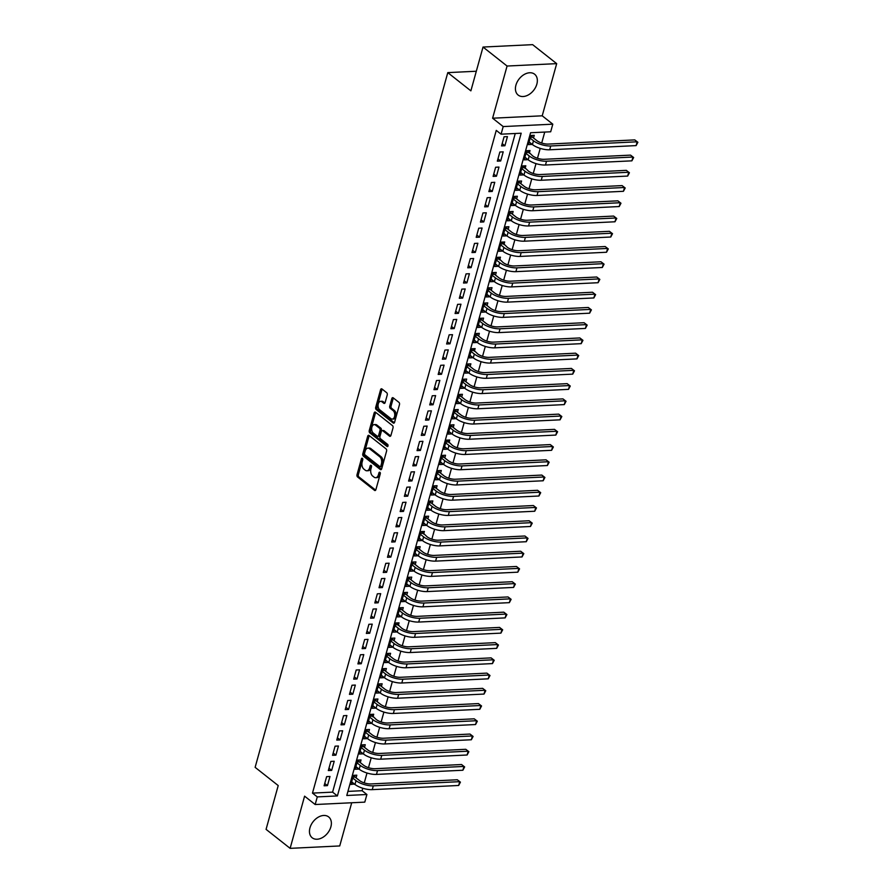 <?xml version="1.0" encoding="UTF-8"?>
<svg xmlns="http://www.w3.org/2000/svg" width="893" height="893" viewBox="0 0 893 893"><rect width="100%" height="100%" fill="white"/><g stroke="black" fill="none" stroke-linecap="round" stroke-linejoin="round"><path stroke-width="1.34" d="M362.368 458.31A1.172 0.726 -92.8 0 0 361.419 458.835L357.01 474.719A1.674 1.027 -92.8 0 0 357.546 476.962L374.547 490.38A1.674 1.027 -92.8 0 0 375.038 490.558A1.674 1.027 -92.8 0 0 375.897 489.632L380.306 473.736A1.172 0.726 -92.8 0 0 378.989 472.698L378.42 474.752A5.347 3.293 -92.8 0 1 375.652 477.71A5.347 3.293 -92.8 0 1 374.067 477.152L372.649 476.036A5.347 3.293 -92.8 0 1 370.952 468.87L371.521 466.805A1.172 0.726 -92.8 0 0 370.204 465.766L369.635 467.82A5.347 3.293 -92.8 0 1 366.867 470.778A5.347 3.293 -92.8 0 1 365.282 470.22L363.864 469.104A5.347 3.293 -92.8 0 1 362.167 461.938L362.748 459.873A1.172 0.726 -92.8 0 0 362.368 458.31M515.931 85.148A13.283 9.231 128.3 0 0 518.152 95.071A13.283 9.231 128.3 0 0 528.656 94.747A13.283 9.231 128.3 0 0 536.849 84.132A13.283 9.231 128.3 0 0 534.617 74.208A13.283 9.231 128.3 0 0 524.124 74.532A13.283 9.231 128.3 0 0 515.931 85.148M309.96 827.856A13.283 9.231 128.3 0 0 312.182 837.779A13.283 9.231 128.3 0 0 322.686 837.444A13.283 9.231 128.3 0 0 330.879 826.84A13.283 9.231 128.3 0 0 328.646 816.916A13.283 9.231 128.3 0 0 318.154 817.24A13.283 9.231 128.3 0 0 309.96 827.856M387.249 394.963A1.674 1.027 -92.8 0 0 386.714 392.719L381.947 388.957A1.674 1.027 -92.8 0 0 381.456 388.779A1.674 1.027 -92.8 0 0 380.585 389.705L375.696 407.353A1.674 1.027 -92.8 0 0 376.232 409.597L393.221 423.014A1.674 1.027 -92.8 0 0 393.724 423.182A1.674 1.027 -92.8 0 0 394.583 422.266L399.472 404.618A1.674 1.027 -92.8 0 0 398.948 402.375L393.188 397.831A1.674 1.027 -92.8 0 0 392.697 397.653A1.674 1.027 -92.8 0 0 391.826 398.579L389.739 406.125A1.674 1.027 -92.8 0 0 390.263 408.369L393.121 410.624A4.476 2.757 -92.8 0 1 394.728 415.58A4.476 2.757 -92.8 0 1 392.228 419.096A4.476 2.757 -92.8 0 1 390.9 418.627L379.715 409.798A4.476 2.757 -92.8 0 1 378.096 404.83A4.476 2.757 -92.8 0 1 380.608 401.325A4.476 2.757 -92.8 0 1 381.925 401.794L383.8 403.268A1.674 1.027 -92.8 0 0 384.291 403.435A1.674 1.027 -92.8 0 0 385.151 402.52L387.249 394.963M501.073 134.184L503.194 126.572L552.8 124.172L550.691 131.784L530.576 132.756L346.785 795.484L366.9 794.502L364.791 802.126L315.173 804.526L317.283 796.902L337.398 795.931L521.188 133.213L501.073 134.184L496.262 130.389L312.483 793.107L317.283 796.902M315.173 804.526L304.591 796.165L290.125 848.35L266.069 829.363L278.214 785.561L255.13 767.344L447.784 72.623L470.879 90.852L483.024 47.05L507.079 66.037L492.601 118.211L503.194 126.572M369.055 435.46A1.674 1.027 -92.8 0 0 368.552 435.293A1.674 1.027 -92.8 0 0 367.693 436.219L362.804 453.856A1.674 1.027 -92.8 0 0 363.328 456.1L380.329 469.517A1.674 1.027 -92.8 0 0 380.82 469.696A1.674 1.027 -92.8 0 0 381.691 468.769L386.58 451.121A1.674 1.027 -92.8 0 0 386.055 448.878L369.055 435.46M369.244 430.605L374.145 412.957A1.674 1.027 -92.8 0 1 375.004 412.041A1.674 1.027 -92.8 0 1 375.495 412.209L392.496 425.626A1.674 1.027 -92.8 0 1 393.032 427.87L390.933 435.416A1.674 1.027 -92.8 0 1 390.074 436.342A1.674 1.027 -92.8 0 1 389.571 436.175L382.684 430.727A1.674 1.027 -92.8 0 0 382.182 430.56A1.674 1.027 -92.8 0 0 381.322 431.475L379.938 436.487A1.674 1.027 -92.8 0 0 380.463 438.731L387.64 444.39A1.172 0.726 -92.8 0 1 387.06 446.489L369.78 432.848A1.674 1.027 -92.8 0 1 369.244 430.605L370.584 430.538L375.484 412.901L374.145 412.957M483.024 47.05L532.63 44.65L556.685 63.637L507.079 66.037M290.125 848.35L339.731 845.95L351.708 802.751M531.815 144.097L529.002 142.311M533.512 137.98L534.26 135.312L530.9 135.479L528.366 144.621L531.715 144.454M527.596 159.334L524.783 157.548M529.292 153.216L530.029 150.549L526.68 150.716L524.146 159.858L527.495 159.691M523.365 174.559L520.552 172.784M525.062 168.453L525.81 165.785L522.45 165.942L519.916 175.084L523.265 174.928M519.146 189.796L516.333 188.021M520.842 183.69L521.579 181.022L518.23 181.179L515.696 190.321L519.045 190.164M514.915 205.033L512.102 203.258M516.612 198.916L517.36 196.259L514 196.415L511.466 205.557L514.814 205.39M510.696 220.27L507.883 218.484M512.392 214.153L513.129 211.485L509.78 211.652L507.246 220.794L510.595 220.627M506.465 235.506L503.652 233.72M508.162 229.389L508.91 226.722L505.55 226.889L503.016 236.031L506.364 235.864M502.246 250.743L499.433 248.957M503.942 244.626L504.679 241.958L501.33 242.126L498.796 251.268L502.145 251.1M498.015 265.969L495.202 264.194M499.712 259.863L500.46 257.195L497.1 257.351L494.566 266.494L497.914 266.337M493.796 281.206L490.983 279.431M495.492 275.1L496.229 272.432L492.88 272.588L490.346 281.73L493.695 281.574M489.565 296.443L486.752 294.668M491.262 290.325L492.01 287.669L488.65 287.825L486.116 296.967L489.464 296.811M485.346 311.679L482.533 309.893M487.042 305.562L487.779 302.894L484.43 303.062L481.896 312.204L485.245 312.037M481.115 326.916L478.302 325.13M482.812 320.799L483.559 318.131L480.2 318.299L477.666 327.441L481.014 327.273M476.895 342.153L474.083 340.367M478.592 336.036L479.329 333.368L475.98 333.536L473.446 342.678L476.795 342.51M472.665 357.379L469.852 355.604M474.362 351.273L475.109 348.605L471.75 348.761L469.216 357.903L472.564 357.747M468.445 372.615L465.633 370.841M470.142 366.51L470.879 363.842L467.53 363.998L464.996 373.14L468.345 372.984M464.215 387.852L461.402 386.077M465.912 381.735L466.659 379.079L463.3 379.235L460.766 388.377L464.114 388.221M459.995 403.089L457.183 401.303M461.692 396.972L462.429 394.304L459.08 394.472L456.546 403.614L459.895 403.446M455.765 418.326L452.952 416.54M457.462 412.209L458.209 409.541L454.85 409.708L452.316 418.85L455.664 418.683M451.545 433.563L448.732 431.777M453.242 427.446L453.979 424.778L450.63 424.945L448.096 434.087L451.445 433.92M447.315 448.788L444.502 447.013M449.012 442.682L449.748 440.015L446.4 440.171L443.866 449.313L447.214 449.157M443.095 464.025L440.282 462.25M444.792 457.919L445.529 455.251L442.18 455.408L439.646 464.55L442.995 464.393M438.865 479.262L436.052 477.487M440.562 473.145L441.298 470.488L437.95 470.644L435.416 479.787L438.764 479.63M434.645 494.499L431.832 492.724M436.342 488.382L437.079 485.714L433.73 485.881L431.196 495.023L434.545 494.856M430.415 509.736L427.602 507.95M432.112 503.619L432.848 500.951L429.5 501.118L426.966 510.26L430.314 510.093M426.195 524.972L423.382 523.186M427.892 518.855L428.629 516.187L425.28 516.355L422.746 525.497L426.095 525.33M421.965 540.198L419.152 538.423M423.662 534.092L424.398 531.424L421.049 531.581L418.516 540.723L421.864 540.566M417.745 555.435L414.932 553.66M419.442 549.329L420.179 546.661L416.83 546.817L414.296 555.959L417.645 555.803M413.515 570.672L410.702 568.897M415.212 564.555L415.948 561.898L412.599 562.054L410.066 571.196L413.414 571.04M409.295 585.908L406.482 584.134M410.992 579.791L411.729 577.124L408.38 577.291L405.846 586.433L409.195 586.266M405.065 601.145L402.252 599.359M406.761 595.028L407.498 592.36L404.149 592.528L401.616 601.67L404.964 601.502M400.845 616.382L398.032 614.596M402.542 610.265L403.279 607.597L399.93 607.765L397.396 616.907L400.745 616.739M396.615 631.608L393.802 629.833M398.311 625.502L399.048 622.834L395.699 622.99L393.166 632.132L396.514 631.976M392.395 646.845L389.582 645.07M394.092 640.739L394.829 638.071L391.48 638.227L388.946 647.369L392.295 647.213M388.165 662.081L385.352 660.307M389.861 655.964L390.598 653.308L387.249 653.464L384.716 662.606L388.064 662.45M383.945 677.318L381.132 675.543M385.642 671.201L386.379 668.533L383.03 668.701L380.496 677.843L383.845 677.675M379.715 692.555L376.902 690.769M381.411 686.438L382.148 683.77L378.799 683.938L376.266 693.08L379.614 692.912M375.495 707.792L372.682 706.006M377.192 701.675L377.929 699.007L374.58 699.174L372.046 708.316L375.395 708.149M371.265 723.017L368.452 721.243M372.961 716.912L373.698 714.244L370.349 714.4L367.816 723.542L371.164 723.386M367.045 738.254L364.232 736.479M368.742 732.148L369.479 729.481L366.13 729.637L363.596 738.779L366.945 738.623M362.815 753.491L360.002 751.716M364.511 747.374L365.248 744.717L361.899 744.874L359.366 754.016L362.714 753.859M358.595 768.728L355.782 766.953M360.292 762.611L361.029 759.943L357.68 760.11L355.146 769.253L358.495 769.085M326.637 776.642L324.103 785.784L327.452 785.617L329.986 776.475L326.637 776.642M330.856 761.405L328.323 770.547L331.671 770.391L334.216 761.249L330.856 761.405M335.087 746.168L332.553 755.311L335.902 755.154L338.436 746.012L335.087 746.168M339.307 730.943L336.773 740.074L340.121 739.917L342.666 730.775L339.307 730.943M343.537 715.706L341.003 724.848L344.352 724.681L346.886 715.539L343.537 715.706M347.757 700.469L345.223 709.611L348.583 709.444L351.116 700.302L347.757 700.469M351.987 685.232L349.453 694.374L352.802 694.207L355.336 685.065L351.987 685.232M356.207 669.996L353.673 679.138L357.033 678.981L359.566 669.839L356.207 669.996M360.437 654.759L357.903 663.901L361.252 663.745L363.786 654.602L360.437 654.759M364.657 639.533L362.123 648.664L365.483 648.508L368.016 639.366L364.657 639.533M368.887 624.296L366.353 633.438L369.702 633.271L372.236 624.129L368.887 624.296M373.107 609.059L370.573 618.202L373.933 618.034L376.466 608.892L373.107 609.059M377.337 593.823L374.803 602.965L378.152 602.797L380.686 593.655L377.337 593.823M381.557 578.586L379.023 587.728L382.383 587.572L384.916 578.43L381.557 578.586M385.787 563.349L383.253 572.491L386.602 572.335L389.136 563.193L385.787 563.349M390.007 548.123L387.473 557.254L390.833 557.098L393.366 547.956L390.007 548.123M394.237 532.887L391.703 542.029L395.052 541.861L397.586 532.719L394.237 532.887M398.457 517.65L395.923 526.792L399.283 526.624L401.817 517.482L398.457 517.65M402.687 502.413L400.153 511.555L403.502 511.388L406.036 502.246L402.687 502.413M406.907 487.176L404.373 496.318L407.733 496.162L410.267 487.02L406.907 487.176M411.137 471.939L408.603 481.081L411.952 480.925L414.486 471.783L411.137 471.939M415.357 456.703L412.823 465.845L416.183 465.688L418.717 456.546L415.357 456.703M419.587 441.477L417.053 450.619L420.402 450.452L422.936 441.309L419.587 441.477M423.807 426.24L421.273 435.382L424.633 435.215L427.167 426.073L423.807 426.24M428.037 411.003L425.503 420.145L428.852 419.978L431.386 410.836L428.037 411.003M432.257 395.766L429.723 404.909L433.083 404.752L435.617 395.61L432.257 395.766M436.487 380.53L433.953 389.672L437.302 389.515L439.836 380.373L436.487 380.53M440.707 365.293L438.173 374.435L441.533 374.279L444.067 365.137L440.707 365.293M444.937 350.067L442.403 359.209L445.752 359.042L448.286 349.9L444.937 350.067M449.157 334.83L446.623 343.972L449.983 343.805L452.517 334.663L449.157 334.83M453.387 319.594L450.853 328.736L454.202 328.568L456.736 319.426L453.387 319.594M457.607 304.357L455.073 313.499L458.433 313.343L460.967 304.2L457.607 304.357M461.837 289.12L459.303 298.262L462.652 298.106L465.186 288.964L461.837 289.12M466.057 273.883L463.523 283.025L466.883 282.869L469.417 273.727L466.057 273.883M470.287 258.657L467.753 267.8L471.102 267.632L473.636 258.49L470.287 258.657M474.507 243.421L471.973 252.563L475.333 252.395L477.867 243.253L474.507 243.421M478.737 228.184L476.203 237.326L479.552 237.158L482.086 228.016L478.737 228.184M482.957 212.947L480.423 222.089L483.783 221.933L486.317 212.791L482.957 212.947M487.187 197.71L484.653 206.852L488.002 206.696L490.536 197.554L487.187 197.71M491.407 182.473L488.873 191.615L492.233 191.459L494.767 182.317L491.407 182.473M495.637 167.248L493.103 176.39L496.452 176.222L498.986 167.08L495.637 167.248M499.857 152.011L497.323 161.153L500.683 160.986L503.217 151.843L499.857 152.011M312.483 793.107L332.587 792.136L515.25 133.504M504.902 145.749L507.436 136.607L504.087 136.774L501.553 145.916L504.902 145.749L502.19 143.606M347.924 791.399L362.089 790.707L362.77 788.251M364.255 782.904L367.001 773.014M368.474 767.667L371.22 757.777M372.705 752.431L375.451 742.541M376.924 737.194L379.67 727.304M381.155 721.968L383.901 712.078M385.374 706.731L388.12 696.841M389.605 691.495L392.351 681.605M393.824 676.258L396.57 666.368M398.055 661.021L400.801 651.131M402.274 645.784L405.02 635.894M406.505 630.558L409.251 620.668M410.724 615.322L413.47 605.432M414.955 600.085L417.701 590.195M419.174 584.848L421.92 574.958M423.405 569.611L426.151 559.721M427.624 554.374L430.37 544.484M431.855 539.149L434.601 529.259M436.074 523.912L438.82 514.022M440.305 508.675L443.051 498.785M444.524 493.438L447.27 483.548M448.755 478.201L451.501 468.312M452.974 462.965L455.72 453.075M457.205 447.739L459.951 437.849M461.424 432.502L464.17 422.612M465.655 417.265L468.401 407.375M469.874 402.029L472.62 392.139M474.105 386.792L476.851 376.902M478.324 371.555L481.07 361.665M482.555 356.329L485.301 346.439M486.774 341.093L489.52 331.203M491.005 325.856L493.751 315.966M495.224 310.619L497.97 300.729M499.455 295.382L502.201 285.492M503.674 280.145L506.42 270.255M507.905 264.92L510.651 255.03M512.124 249.683L514.87 239.793M516.355 234.446L519.101 224.556M520.574 219.209L523.32 209.319M524.805 203.972L527.551 194.082M529.024 188.736L531.77 178.846M533.255 173.51L536.001 163.62M537.474 158.273L540.22 148.383M541.705 143.036L544.741 132.075M356.061 777.848L356.798 775.18L353.449 775.347L350.916 784.489L354.365 783.965M476.315 71.239L447.784 72.623M492.601 118.211L542.218 115.811L556.685 63.637M542.218 115.811L552.8 124.172M362.089 790.707L366.9 794.502M332.587 792.136L337.398 795.931M354.264 784.322L351.552 782.179M327.452 785.617L324.739 783.485M331.671 770.391L328.959 768.248M335.902 755.154L333.189 753.011M340.121 739.917L337.409 737.774M344.352 724.681L341.639 722.537M348.583 709.444L345.859 707.301M352.802 694.207L350.089 692.075M357.033 678.981L354.309 676.838M361.252 663.745L358.539 661.601M365.483 648.508L362.759 646.365M369.702 633.271L366.99 631.128M373.933 618.034L371.209 615.891M378.152 602.797L375.44 600.665M382.383 587.572L379.659 585.428M386.602 572.335L383.89 570.192M390.833 557.098L388.109 554.955M395.052 541.861L392.34 539.718M399.283 526.624L396.559 524.481M403.502 511.388L400.79 509.256M407.733 496.162L405.009 494.019M411.952 480.925L409.24 478.782M416.183 465.688L413.459 463.545M420.402 450.452L417.69 448.308M424.633 435.215L421.909 433.072M428.852 419.978L426.14 417.846M433.083 404.752L430.359 402.609M437.302 389.515L434.59 387.372M441.533 374.279L438.809 372.135M445.752 359.042L443.04 356.899M449.983 343.805L447.259 341.662M454.202 328.568L451.49 326.436M458.433 313.343L455.709 311.199M462.652 298.106L459.94 295.963M466.883 282.869L464.17 280.726M471.102 267.632L468.39 265.489M475.333 252.395L472.62 250.252M479.552 237.158L476.84 235.015M483.783 221.933L481.07 219.79M488.002 206.696L485.29 204.553M492.233 191.459L489.52 189.316M496.452 176.222L493.74 174.079M500.683 160.986L497.97 158.842M366.867 470.778L368.206 470.711A5.347 3.293 -92.8 0 0 370.975 467.753L369.635 467.82M371.51 465.822L370.975 467.753M375.652 477.71L376.991 477.643A5.347 3.293 -92.8 0 0 379.759 474.685L378.42 474.752M380.295 472.754L379.759 474.685M362.725 458.89L358.35 474.652A1.674 1.027 -92.8 0 0 358.886 476.895L375.674 490.145M369.267 435.628A1.674 1.027 -92.8 0 0 369.032 436.152L364.143 453.8A1.674 1.027 -92.8 0 0 364.668 456.033L381.456 469.283M364.578 453.264A1.172 0.726 -92.8 0 0 364.947 454.827L379.871 466.604A1.172 0.726 -92.8 0 0 380.82 466.079L381.423 463.913A5.347 3.293 -92.8 0 0 379.726 456.736L369.523 448.688A5.347 3.293 -92.8 0 0 367.938 448.13A5.347 3.293 -92.8 0 0 365.181 451.088L364.578 453.264M381.211 466.537A1.172 0.726 -92.8 0 0 382.159 466.012L380.82 466.079M367.938 448.13L369.278 448.063A5.347 3.293 -92.8 0 1 370.874 448.621L381.065 456.68A5.347 3.293 -92.8 0 1 382.762 463.847L382.159 466.012M390.699 435.94L384.023 430.66A1.674 1.027 -92.8 0 0 383.532 430.493L382.182 430.56M387.975 446.087L371.12 432.781L369.78 432.848M375.529 425.079A4.476 2.757 -92.8 0 0 374.2 424.61A4.476 2.757 -92.8 0 0 371.7 428.127A4.476 2.757 -92.8 0 0 373.307 433.083L377.248 436.197A1.674 1.027 -92.8 0 0 377.75 436.376A1.674 1.027 -92.8 0 0 378.61 435.449L380.005 430.437A1.674 1.027 -92.8 0 0 379.469 428.194L375.529 425.079L376.868 425.023A4.476 2.757 -92.8 0 0 375.54 424.555L374.2 424.61M378.599 436.13A1.674 1.027 -92.8 0 0 379.09 436.309A1.674 1.027 -92.8 0 0 379.949 435.382L378.61 435.449M376.868 425.023L380.809 428.127A1.674 1.027 -92.8 0 1 381.344 430.37L379.949 435.382M370.584 430.538A1.674 1.027 -92.8 0 0 371.12 432.781M380.608 401.325L381.947 401.258A4.476 2.757 -92.8 0 1 383.276 401.727L384.928 403.033M392.228 419.096L393.567 419.029A4.476 2.757 -92.8 0 0 396.068 415.524A4.476 2.757 -92.8 0 0 394.46 410.557L393.121 410.624M393.4 397.999A1.674 1.027 -92.8 0 0 393.166 398.512L391.078 406.069A1.674 1.027 -92.8 0 0 391.603 408.302L394.46 410.557M382.159 389.125A1.674 1.027 -92.8 0 0 381.936 389.638L377.036 407.286A1.674 1.027 -92.8 0 0 377.572 409.53L394.349 422.78M354.075 775.314L355.09 777.089L359.388 780.471A8.517 3.17 15.5 0 0 370.896 783.942L457.316 779.768L460.42 782.145L458.667 785.472L372.247 789.646A12.781 4.755 -164.5 0 1 354.979 784.445L351.652 781.821M458.667 785.472L459.716 781.665L373.307 785.84A12.781 4.755 -164.5 0 1 356.028 780.627L352.713 778.015M460.42 782.145L457.316 779.768M355.09 777.089L352.936 777.189M358.305 760.077L359.321 761.852L363.607 765.234A8.517 3.17 15.5 0 0 375.127 768.706L461.536 764.531L464.65 766.92L462.887 770.235L376.466 774.41A12.781 4.755 -164.5 0 1 359.198 769.208L355.883 766.585M462.887 770.235L463.947 766.428L377.527 770.603A12.781 4.755 -164.5 0 1 360.259 765.401L356.932 762.778M464.65 766.92L461.536 764.531M359.321 761.852L357.167 761.952M362.525 744.84L363.54 746.615L367.838 749.997A8.517 3.17 15.5 0 0 379.346 753.469L465.766 749.294L468.87 751.683L467.117 754.998L380.697 759.184A12.781 4.755 -164.5 0 1 363.429 753.971L360.102 751.348M467.117 754.998L468.166 751.192L381.757 755.366A12.781 4.755 -164.5 0 1 364.478 750.165L361.163 747.541M468.87 751.683L465.766 749.294M363.54 746.615L361.386 746.715M366.755 729.614L367.771 731.378L372.057 734.76A8.517 3.17 15.5 0 0 383.577 738.232L469.986 734.057L473.1 736.446L471.337 739.761L384.916 743.947A12.781 4.755 -164.5 0 1 367.648 738.734L364.333 736.111M471.337 739.761L472.397 735.955L385.977 740.141A12.781 4.755 -164.5 0 1 368.709 734.928L365.382 732.305M473.1 736.446L469.986 734.057M367.771 731.378L365.617 731.49M370.975 714.378L376.288 719.535A8.517 3.17 15.5 0 0 387.796 723.006L474.216 718.82L477.32 721.209L475.567 724.536L389.147 728.71A12.781 4.755 -164.5 0 1 371.879 723.497L368.552 720.885M475.567 724.536L476.616 720.718L390.208 724.904A12.781 4.755 -164.5 0 1 372.928 719.691L369.613 717.068M477.32 721.209L474.216 718.82M372.001 716.141L369.836 716.253M375.205 699.141L376.221 700.916L380.507 704.298A8.517 3.17 15.5 0 0 392.027 707.769L478.436 703.584L481.55 705.972L479.787 709.299L393.366 713.474A12.781 4.755 -164.5 0 1 376.098 708.261L372.783 705.649M479.787 709.299L480.847 705.481L394.427 709.667A12.781 4.755 -164.5 0 1 377.159 704.454L373.832 701.842M481.55 705.972L478.436 703.584M376.221 700.916L374.067 701.016M379.425 683.904L380.451 685.679L384.738 689.061A8.517 3.17 15.5 0 0 396.246 692.533L482.666 688.358L485.77 690.735L484.017 694.062L397.597 698.237A12.781 4.755 -164.5 0 1 380.329 693.035L377.002 690.412M484.017 694.062L485.066 690.256L398.658 694.43A12.781 4.755 -164.5 0 1 381.378 689.217L378.063 686.605M485.77 690.735L482.666 688.358M380.451 685.679L378.286 685.779M383.655 668.667L384.671 670.442L388.957 673.824A8.517 3.17 15.5 0 0 400.477 677.296L486.886 673.121L490 675.51L488.237 678.825L401.817 683A12.781 4.755 -164.5 0 1 384.548 677.798L381.233 675.175M488.237 678.825L489.297 675.019L402.877 679.193A12.781 4.755 -164.5 0 1 385.609 673.992L382.282 671.369M490 675.51L486.886 673.121M384.671 670.442L382.517 670.543M387.875 653.43L388.901 655.205L393.188 658.587A8.517 3.17 15.5 0 0 404.696 662.059L491.117 657.884L494.22 660.273L492.467 663.588L406.047 667.774A12.781 4.755 -164.5 0 1 388.779 662.561L385.452 659.938M492.467 663.588L493.516 659.782L407.108 663.957A12.781 4.755 -164.5 0 1 389.828 658.755L386.513 656.132M494.22 660.273L491.117 657.884M388.901 655.205L386.736 655.306M392.105 638.205L393.121 639.968L397.407 643.351A8.517 3.17 15.5 0 0 408.927 646.822L495.336 642.647L498.45 645.036L496.687 648.351L410.267 652.537A12.781 4.755 -164.5 0 1 392.998 647.325L389.683 644.701M496.687 648.351L497.747 644.545L411.327 648.731A12.781 4.755 -164.5 0 1 394.059 643.518L390.732 640.895M498.45 645.036L495.336 642.647M393.121 639.968L390.967 640.08M396.325 622.968L401.638 628.125A8.517 3.17 15.5 0 0 413.146 631.597L499.567 627.411L502.67 629.799L500.917 633.126L414.497 637.301A12.781 4.755 -164.5 0 1 397.229 632.088L393.902 629.476M500.917 633.126L501.966 629.308L415.558 633.494A12.781 4.755 -164.5 0 1 398.278 628.281L394.963 625.658M502.67 629.799L499.567 627.411M397.352 624.732L395.186 624.843M400.555 607.731L401.571 609.506L405.857 612.888A8.517 3.17 15.5 0 0 417.377 616.36L503.786 612.174L506.9 614.563L505.137 617.889L418.717 622.064A12.781 4.755 -164.5 0 1 401.448 616.851L398.133 614.239M505.137 617.889L506.197 614.071L419.777 618.257A12.781 4.755 -164.5 0 1 402.509 613.045L399.182 610.432M506.9 614.563L503.786 612.174M401.571 609.506L399.417 609.606M404.775 592.494L405.802 594.269L410.088 597.651A8.517 3.17 15.5 0 0 421.596 601.123L508.017 596.948L511.12 599.326L509.367 602.652L422.947 606.827A12.781 4.755 -164.5 0 1 405.679 601.625L402.352 599.002M509.367 602.652L510.416 598.846L424.008 603.021A12.781 4.755 -164.5 0 1 406.728 597.808L403.413 595.196M511.12 599.326L508.017 596.948M405.802 594.269L403.636 594.37M409.005 577.258L410.021 579.032L414.307 582.415A8.517 3.17 15.5 0 0 425.827 585.886L512.236 581.711L515.35 584.1L513.587 587.415L427.167 591.59A12.781 4.755 -164.5 0 1 409.898 586.388L406.583 583.765M513.587 587.415L514.647 583.609L428.227 587.784A12.781 4.755 -164.5 0 1 410.959 582.582L407.632 579.959M515.35 584.1L512.236 581.711M410.021 579.032L407.867 579.133M413.225 562.021L414.252 563.796L418.538 567.178A8.517 3.17 15.5 0 0 430.046 570.649L516.467 566.475L519.57 568.863L517.817 572.179L431.397 576.365A12.781 4.755 -164.5 0 1 414.129 571.152L410.802 568.528M517.817 572.179L518.866 568.372L432.458 572.547A12.781 4.755 -164.5 0 1 415.178 567.345L411.863 564.722M519.57 568.863L516.467 566.475M414.252 563.796L412.086 563.896M417.455 546.795L418.471 548.559L422.757 551.941A8.517 3.17 15.5 0 0 434.277 555.413L520.686 551.238L523.8 553.627L522.037 556.942L435.617 561.128A12.781 4.755 -164.5 0 1 418.348 555.915L415.033 553.292M522.037 556.942L523.097 553.135L436.677 557.321A12.781 4.755 -164.5 0 1 419.409 552.108L416.082 549.485M523.8 553.627L520.686 551.238M418.471 548.559L416.317 548.67M421.675 531.558L426.988 536.715A8.517 3.17 15.5 0 0 438.496 540.187L524.917 536.001L528.02 538.39L526.267 541.716L439.847 545.891A12.781 4.755 -164.5 0 1 422.579 540.678L419.252 538.066M526.267 541.716L527.316 537.899L440.908 542.084A12.781 4.755 -164.5 0 1 423.628 536.872L420.313 534.248M528.02 538.39L524.917 536.001M422.702 533.322L420.536 533.434M425.905 516.321L426.921 518.096L431.207 521.479A8.517 3.17 15.5 0 0 442.727 524.95L529.136 520.764L532.25 523.153L530.487 526.479L444.078 530.654A12.781 4.755 -164.5 0 1 426.798 525.441L423.483 522.829M530.487 526.479L531.547 522.662L445.127 526.848A12.781 4.755 -164.5 0 1 427.859 521.635L424.532 519.012M532.25 523.153L529.136 520.764M426.921 518.096L424.767 518.197M430.125 501.085L431.152 502.859L435.438 506.242A8.517 3.17 15.5 0 0 446.946 509.713L533.367 505.538L536.47 507.916L534.717 511.243L448.297 515.417A12.781 4.755 -164.5 0 1 431.029 510.216L427.702 507.592M534.717 511.243L535.767 507.436L449.358 511.611A12.781 4.755 -164.5 0 1 432.078 506.398L428.763 503.786M536.47 507.916L533.367 505.538M431.152 502.859L428.986 502.96M434.355 485.848L435.371 487.623L439.657 491.005A8.517 3.17 15.5 0 0 451.177 494.476L537.586 490.302L540.7 492.69L538.937 496.006L452.528 500.18A12.781 4.755 -164.5 0 1 435.248 494.979L431.933 492.356M538.937 496.006L539.997 492.199L453.577 496.374A12.781 4.755 -164.5 0 1 436.309 491.172L432.982 488.549M540.7 492.69L537.586 490.302M435.371 487.623L433.217 487.723M438.575 470.611L439.602 472.386L443.888 475.768A8.517 3.17 15.5 0 0 455.397 479.24L541.817 475.065L544.92 477.454L543.167 480.769L456.747 484.955A12.781 4.755 -164.5 0 1 439.479 479.742L436.152 477.119M543.167 480.769L544.217 476.962L457.808 481.137A12.781 4.755 -164.5 0 1 440.528 475.936L437.213 473.312M544.92 477.454L541.817 475.065M439.602 472.386L437.436 472.486M442.805 455.385L443.821 457.149L448.107 460.531A8.517 3.17 15.5 0 0 459.627 464.003L546.036 459.828L549.15 462.217L547.387 465.532L460.978 469.718A12.781 4.755 -164.5 0 1 443.698 464.505L440.383 461.882M547.387 465.532L548.447 461.726L462.027 465.912A12.781 4.755 -164.5 0 1 444.759 460.699L441.432 458.076M549.15 462.217L546.036 459.828M443.821 457.149L441.667 457.261M447.025 440.149L452.338 445.306A8.517 3.17 15.5 0 0 463.847 448.777L550.267 444.591L553.37 446.98L551.617 450.306L465.197 454.481A12.781 4.755 -164.5 0 1 447.929 449.268L444.602 446.656M551.617 450.306L552.667 446.489L466.258 450.675A12.781 4.755 -164.5 0 1 448.978 445.462L445.663 442.839M553.37 446.98L550.267 444.591M448.052 441.912L445.886 442.024M451.255 424.912L452.271 426.687L456.557 430.069A8.517 3.17 15.5 0 0 468.077 433.54L554.486 429.354L557.6 431.743L555.837 435.07L469.428 439.244A12.781 4.755 -164.5 0 1 452.148 434.031L448.833 431.419M555.837 435.07L556.897 431.252L470.477 435.438A12.781 4.755 -164.5 0 1 453.209 430.225L449.882 427.602M557.6 431.743L554.486 429.354M452.271 426.687L450.117 426.787M455.475 409.675L456.502 411.45L460.788 414.832A8.517 3.17 15.5 0 0 472.297 418.304L558.717 414.129L561.82 416.506L560.067 419.833L473.647 424.008A12.781 4.755 -164.5 0 1 456.379 418.806L453.052 416.183M560.067 419.833L561.117 416.026L474.708 420.201A12.781 4.755 -164.5 0 1 457.428 414.988L454.113 412.376M561.82 416.506L558.717 414.129M456.502 411.45L454.336 411.55M459.705 394.438L460.721 396.213L465.007 399.595A8.517 3.17 15.5 0 0 476.527 403.067L562.936 398.892L566.05 401.281L564.287 404.596L477.878 408.771A12.781 4.755 -164.5 0 1 460.598 403.569L457.283 400.946M564.287 404.596L565.347 400.79L478.927 404.964A12.781 4.755 -164.5 0 1 461.659 399.763L458.332 397.139M566.05 401.281L562.936 398.892M460.721 396.213L458.567 396.313M463.925 379.201L464.952 380.976L469.238 384.358A8.517 3.17 15.5 0 0 480.747 387.83L567.167 383.655L570.27 386.044L568.517 389.359L482.097 393.545A12.781 4.755 -164.5 0 1 464.829 388.332L461.502 385.709M568.517 389.359L569.567 385.553L483.158 389.728A12.781 4.755 -164.5 0 1 465.878 384.526L462.563 381.903M570.27 386.044L567.167 383.655M464.952 380.976L462.786 381.077M468.155 363.976L469.171 365.739L473.457 369.122A8.517 3.17 15.5 0 0 484.977 372.593L571.386 368.418L574.5 370.807L572.737 374.122L486.328 378.308A12.781 4.755 -164.5 0 1 469.048 373.095L465.733 370.472M572.737 374.122L573.797 370.316L487.377 374.502A12.781 4.755 -164.5 0 1 470.109 369.289L466.782 366.666M574.5 370.807L571.386 368.418M469.171 365.739L467.017 365.851M472.375 348.739L477.688 353.885A8.517 3.17 15.5 0 0 489.197 357.367L575.617 353.181L578.72 355.57L576.967 358.886L490.547 363.071A12.781 4.755 -164.5 0 1 473.279 357.859L469.952 355.247M576.967 358.886L578.017 355.079L491.608 359.265A12.781 4.755 -164.5 0 1 474.328 354.052L471.013 351.429M578.72 355.57L575.617 353.181M473.402 350.502L471.236 350.614M476.605 333.502L477.621 335.277L481.907 338.659A8.517 3.17 15.5 0 0 493.427 342.131L579.836 337.945L582.95 340.333L581.187 343.66L494.778 347.835A12.781 4.755 -164.5 0 1 477.498 342.622L474.183 340.01M581.187 343.66L582.247 339.842L495.827 344.028A12.781 4.755 -164.5 0 1 478.559 338.815L475.232 336.192M582.95 340.333L579.836 337.945M477.621 335.277L475.467 335.377M480.825 318.265L481.852 320.04L486.138 323.422A8.517 3.17 15.5 0 0 497.647 326.894L584.067 322.719L587.17 325.097L585.417 328.423L498.997 332.598A12.781 4.755 -164.5 0 1 481.729 327.396L478.402 324.773M585.417 328.423L586.467 324.617L500.058 328.791A12.781 4.755 -164.5 0 1 482.778 323.579L479.463 320.967M587.17 325.097L584.067 322.719M481.852 320.04L479.686 320.14M485.055 303.028L486.071 304.803L490.357 308.185A8.517 3.17 15.5 0 0 501.877 311.657L588.286 307.482L591.4 309.871L589.637 313.186L503.228 317.361A12.781 4.755 -164.5 0 1 485.948 312.159L482.633 309.536M589.637 313.186L590.697 309.38L504.277 313.555A12.781 4.755 -164.5 0 1 487.009 308.353L483.682 305.73M591.4 309.871L588.286 307.482M486.071 304.803L483.917 304.904M489.275 287.792L490.302 289.566L494.588 292.949A8.517 3.17 15.5 0 0 506.097 296.42L592.517 292.245L595.62 294.634L593.867 297.949L507.447 302.135A12.781 4.755 -164.5 0 1 490.179 296.923L486.852 294.299M593.867 297.949L594.917 294.143L508.508 298.318A12.781 4.755 -164.5 0 1 491.228 293.116L487.913 290.493M595.62 294.634L592.517 292.245M490.302 289.566L488.136 289.667M493.505 272.566L494.521 274.33L498.807 277.712A8.517 3.17 15.5 0 0 510.327 281.183L596.736 277.009L599.85 279.397L598.087 282.713L511.678 286.899A12.781 4.755 -164.5 0 1 494.398 281.686L491.083 279.062M598.087 282.713L599.147 278.906L512.727 283.092A12.781 4.755 -164.5 0 1 495.459 277.879L492.132 275.256M599.85 279.397L596.736 277.009M494.521 274.33L492.367 274.441M497.725 257.329L503.038 262.475A8.517 3.17 15.5 0 0 514.547 265.958L600.967 261.772L604.07 264.161L602.317 267.476L515.897 271.662A12.781 4.755 -164.5 0 1 498.629 266.449L495.302 263.837M602.317 267.476L603.367 263.669L516.958 267.855A12.781 4.755 -164.5 0 1 499.678 262.642L496.363 260.019M604.07 264.161L600.967 261.772M498.752 259.093L496.586 259.204M501.955 242.092L507.257 247.249A8.517 3.17 15.5 0 0 518.777 250.721L605.186 246.535L608.3 248.924L606.537 252.25L520.128 256.425A12.781 4.755 -164.5 0 1 502.848 251.212L499.533 248.6M606.537 252.25L607.597 248.433L521.177 252.619A12.781 4.755 -164.5 0 1 503.909 247.406L500.582 244.782M608.3 248.924L605.186 246.535M502.971 243.856L500.817 243.968M506.175 226.855L507.202 228.63L511.488 232.013A8.517 3.17 15.5 0 0 522.997 235.484L609.417 231.309L612.52 233.687L610.767 237.013L524.347 241.188A12.781 4.755 -164.5 0 1 507.079 235.986L503.752 233.363M610.767 237.013L611.817 233.207L525.408 237.382A12.781 4.755 -164.5 0 1 508.128 232.169L504.813 229.557M612.52 233.687L609.417 231.309M507.202 228.63L505.036 228.731M510.405 211.619L511.421 213.394L515.707 216.776A8.517 3.17 15.5 0 0 527.227 220.247L613.636 216.073L616.75 218.461L614.987 221.777L528.578 225.951A12.781 4.755 -164.5 0 1 511.298 220.75L507.983 218.126M614.987 221.777L616.047 217.97L529.627 222.145A12.781 4.755 -164.5 0 1 512.359 216.943L509.032 214.32M616.75 218.461L613.636 216.073M511.421 213.394L509.267 213.494M514.625 196.382L515.652 198.157L519.938 201.539A8.517 3.17 15.5 0 0 531.447 205.01L617.867 200.836L620.97 203.224L619.217 206.54L532.797 210.726A12.781 4.755 -164.5 0 1 515.529 205.513L512.202 202.89M619.217 206.54L620.267 202.733L533.858 206.908A12.781 4.755 -164.5 0 1 516.578 201.706L513.263 199.083M620.97 203.224L617.867 200.836M515.652 198.157L513.486 198.257M518.855 181.156L519.871 182.92L524.158 186.302A8.517 3.17 15.5 0 0 535.677 189.774L622.086 185.599L625.2 187.988L623.437 191.303L537.028 195.489A12.781 4.755 -164.5 0 1 519.748 190.276L516.433 187.653M623.437 191.303L624.497 187.497L538.077 191.682A12.781 4.755 -164.5 0 1 520.809 186.47L517.494 183.846M625.2 187.988L622.086 185.599M519.871 182.92L517.717 183.02M523.075 165.919L528.388 171.065A8.517 3.17 15.5 0 0 539.897 174.548L626.317 170.362L629.42 172.751L627.667 176.066L541.247 180.252A12.781 4.755 -164.5 0 1 523.979 175.039L520.652 172.427M627.667 176.066L628.717 172.26L542.308 176.446A12.781 4.755 -164.5 0 1 525.028 171.233L521.713 168.61M629.42 172.751L626.317 170.362M524.102 167.683L521.936 167.795M527.305 150.683L532.608 155.84A8.517 3.17 15.5 0 0 544.127 159.311L630.536 155.125L633.65 157.514L631.887 160.84L545.478 165.015A12.781 4.755 -164.5 0 1 528.198 159.802L524.883 157.19M631.887 160.84L632.947 157.023L546.527 161.209A12.781 4.755 -164.5 0 1 529.259 155.996L525.944 153.373M633.65 157.514L630.536 155.125M528.321 152.446L526.167 152.558M531.525 135.446L532.552 137.221L536.838 140.603A8.517 3.17 15.5 0 0 548.347 144.074L634.767 139.9L637.87 142.277L636.117 145.604L549.697 149.778A12.781 4.755 -164.5 0 1 532.429 144.577L529.102 141.954M636.117 145.604L637.167 141.797L550.758 145.972A12.781 4.755 -164.5 0 1 533.478 140.759L530.163 138.147M637.87 142.277L634.767 139.9M532.552 137.221L530.386 137.321M362.692 458.768L361.419 458.835M380.251 472.631L378.989 472.698M371.477 465.7L370.204 465.766M375.518 490.335L374.547 490.38M358.886 476.895L357.546 476.962M358.35 474.652L357.01 474.719M381.3 469.472L380.329 469.517M364.668 456.033L363.328 456.1M364.143 453.8L362.804 453.856M369.032 436.152L367.693 436.219M382.762 463.847L381.423 463.913M381.065 456.68L379.726 456.736M370.874 448.621L369.523 448.688M390.542 436.119L389.571 436.175M384.023 430.66L382.684 430.727M387.741 446.455L387.06 446.489M381.344 430.37L380.005 430.437M380.809 428.127L379.469 428.194M384.771 403.223L383.8 403.268M383.276 401.727L381.925 401.794M391.603 408.302L390.263 408.369M391.078 406.069L389.739 406.125M393.166 398.512L391.826 398.579M394.193 422.969L393.221 423.014M377.572 409.53L376.232 409.597M377.036 407.286L375.696 407.353M381.936 389.638L380.585 389.705M354.979 784.445L356.028 780.627M372.247 789.646L373.307 785.84M359.198 769.208L360.259 765.401M376.466 774.41L377.527 770.603M363.429 753.971L364.478 750.165M380.697 759.184L381.757 755.366M367.648 738.734L368.709 734.928M384.916 743.947L385.977 740.141M371.879 723.497L372.928 719.691M389.147 728.71L390.208 724.904M376.098 708.261L377.159 704.454M393.366 713.474L394.427 709.667M380.329 693.035L381.378 689.217M397.597 698.237L398.658 694.43M384.548 677.798L385.609 673.992M401.817 683L402.877 679.193M388.779 662.561L389.828 658.755M406.047 667.774L407.108 663.957M392.998 647.325L394.059 643.518M410.267 652.537L411.327 648.731M397.229 632.088L398.278 628.281M414.497 637.301L415.558 633.494M401.448 616.851L402.509 613.045M418.717 622.064L419.777 618.257M405.679 601.625L406.728 597.808M422.947 606.827L424.008 603.021M409.898 586.388L410.959 582.582M427.167 591.59L428.227 587.784M414.129 571.152L415.178 567.345M431.397 576.365L432.458 572.547M418.348 555.915L419.409 552.108M435.617 561.128L436.677 557.321M422.579 540.678L423.628 536.872M439.847 545.891L440.908 542.084M426.798 525.441L427.859 521.635M444.078 530.654L445.127 526.848M431.029 510.216L432.078 506.398M448.297 515.417L449.358 511.611M435.248 494.979L436.309 491.172M452.528 500.18L453.577 496.374M439.479 479.742L440.528 475.936M456.747 484.955L457.808 481.137M443.698 464.505L444.759 460.699M460.978 469.718L462.027 465.912M447.929 449.268L448.978 445.462M465.197 454.481L466.258 450.675M452.148 434.031L453.209 430.225M469.428 439.244L470.477 435.438M456.379 418.806L457.428 414.988M473.647 424.008L474.708 420.201M460.598 403.569L461.659 399.763M477.878 408.771L478.927 404.964M464.829 388.332L465.878 384.526M482.097 393.545L483.158 389.728M469.048 373.095L470.109 369.289M486.328 378.308L487.377 374.502M473.279 357.859L474.328 354.052M490.547 363.071L491.608 359.265M477.498 342.622L478.559 338.815M494.778 347.835L495.827 344.028M481.729 327.396L482.778 323.579M498.997 332.598L500.058 328.791M485.948 312.159L487.009 308.353M503.228 317.361L504.277 313.555M490.179 296.923L491.228 293.116M507.447 302.135L508.508 298.318M494.398 281.686L495.459 277.879M511.678 286.899L512.727 283.092M498.629 266.449L499.678 262.642M515.897 271.662L516.958 267.855M502.848 251.212L503.909 247.406M520.128 256.425L521.177 252.619M507.079 235.986L508.128 232.169M524.347 241.188L525.408 237.382M511.298 220.75L512.359 216.943M528.578 225.951L529.627 222.145M515.529 205.513L516.578 201.706M532.797 210.726L533.858 206.908M519.748 190.276L520.809 186.47M537.028 195.489L538.077 191.682M523.979 175.039L525.028 171.233M541.247 180.252L542.308 176.446M528.198 159.802L529.259 155.996M545.478 165.015L546.527 161.209M532.429 144.577L533.478 140.759M549.697 149.778L550.758 145.972M381.557 466.659L380.217 466.726M379.09 436.309L377.75 436.376"/></g></svg>
